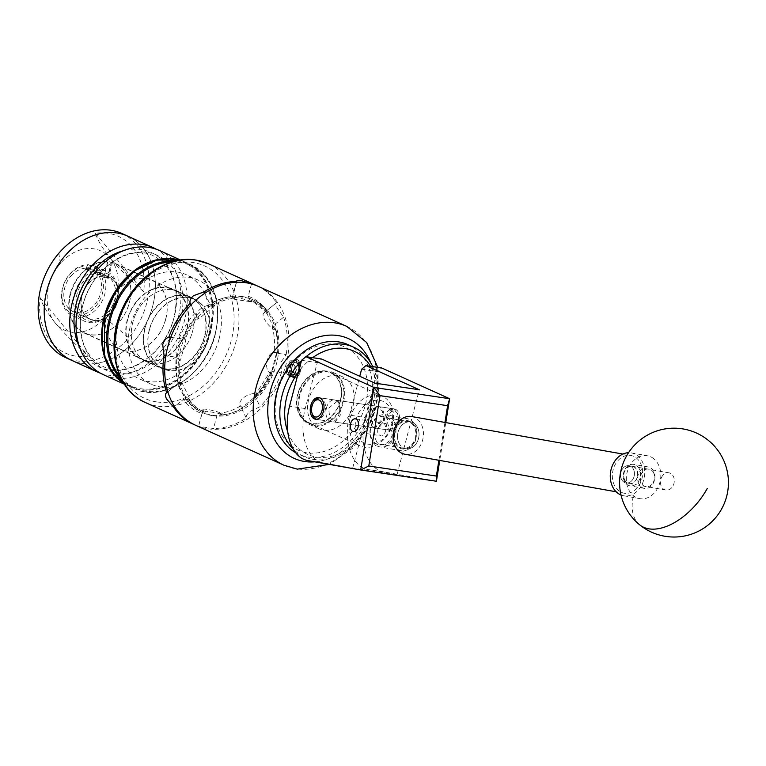 <?xml version="1.0" encoding="UTF-8"?>
<svg xmlns="http://www.w3.org/2000/svg" width="766" height="766" viewBox="0 0 766 766"><rect width="100%" height="100%" fill="white"/><g stroke="black" fill="none" stroke-linecap="round" stroke-linejoin="round"><path stroke-width="0.57" stroke-dasharray="3.83 2.87" d="M406.133 448.819A13.606 10.676 100.1 0 0 418.82 437.099A13.606 10.676 100.1 0 0 410.662 421.989A13.606 10.676 100.1 0 0 410.423 421.951A13.606 10.676 100.1 0 0 397.745 433.661A13.606 10.676 100.1 0 0 405.903 448.78A13.606 10.676 100.1 0 0 406.133 448.819M381.908 444.51C386.706 446.004 391.378 442.126 395.926 432.886C396.386 423.024 394.021 418.102 388.831 418.112C384.034 416.618 379.361 420.496 374.804 429.736C374.354 439.598 376.719 444.519 381.908 444.51L405.903 448.78M410.662 421.989L388.831 418.112M386.571 416.857A10.829 6.712 98.5 0 1 394.423 408.977A10.829 6.712 98.5 0 1 399.086 422.516A10.829 6.712 98.5 0 1 391.235 430.396A10.829 6.712 98.5 0 1 386.571 416.857M383.412 420.189A10.829 6.712 -81.5 0 0 378.739 406.641A10.829 6.712 -81.5 0 0 370.888 414.521A10.829 6.712 -81.5 0 0 375.551 428.06A10.829 6.712 -81.5 0 0 383.412 420.189M385.336 423.406C388.027 424.632 384.8 438.075 380.721 435.682C373.865 433.403 380.032 420.706 385.336 423.406L355.338 418.839M353.423 431.718L380.721 435.682M326.479 407.895A10.944 6.779 98.5 0 1 334.416 399.929A10.944 6.779 98.5 0 1 339.137 413.621A10.944 6.779 98.5 0 1 331.199 421.578A10.944 6.779 98.5 0 1 326.479 407.895M301.584 360.317L317.268 362.653L321.605 359.015M436.419 481.249L383.546 471.846A43.538 26.982 98.5 0 1 365.248 417.48L349.564 415.143A43.538 26.982 -81.5 0 0 367.871 469.52L397.018 474.7L352.686 468.103L323.53 462.923A43.538 26.982 98.5 0 1 305.232 408.546L317.268 362.653M349.564 415.143L359.761 376.278M361.609 369.25L377.293 371.587L381.621 367.948M365.248 417.48L377.293 371.587M445.793 422.593L439.741 460.433M352.686 468.103L374.967 383.153M397.018 474.7L419.308 389.75M438.899 460.28L444.95 422.439M414.77 426.231A14.41 11.308 100.1 0 0 399.048 423.349A14.41 11.308 100.1 0 0 395.409 443.399A14.41 11.308 100.1 0 0 411.141 446.281A14.41 11.308 100.1 0 0 414.77 426.231M392.948 444.328A16.325 12.811 -79.9 0 1 393.379 426.356A16.325 12.811 -79.9 0 1 406.775 418.533A16.325 12.811 -79.9 0 1 414.894 424.881A16.325 12.811 -79.9 0 1 414.463 442.863A16.325 12.811 -79.9 0 1 401.068 450.686A16.325 12.811 -79.9 0 1 392.948 444.328M372.027 439.244A14.41 11.308 -79.9 0 1 375.656 419.194A14.41 11.308 -79.9 0 1 391.388 422.076A14.41 11.308 -79.9 0 1 387.749 442.126A14.41 11.308 -79.9 0 1 372.027 439.244M393.848 421.147A16.325 12.811 100.1 0 0 385.729 414.789A16.325 12.811 100.1 0 0 372.333 422.612A16.325 12.811 100.1 0 0 371.903 440.594A16.325 12.811 100.1 0 0 380.022 446.942A16.325 12.811 100.1 0 0 393.418 439.119A16.325 12.811 100.1 0 0 393.848 421.147M653.465 472.545A8.972 7.038 100.1 0 0 643.679 470.745A8.972 7.038 100.1 0 0 641.42 483.222A8.972 7.038 100.1 0 0 651.205 485.022A8.972 7.038 100.1 0 0 653.465 472.545M638.959 484.16A10.887 8.541 -79.9 0 1 639.246 472.172A10.887 8.541 -79.9 0 1 648.18 466.954A10.887 8.541 -79.9 0 1 653.59 471.195A10.887 8.541 -79.9 0 1 653.302 483.174A10.887 8.541 -79.9 0 1 644.369 488.392A10.887 8.541 -79.9 0 1 638.959 484.16M624.673 480.253A8.972 7.038 -79.9 0 1 626.942 467.767A8.972 7.038 -79.9 0 1 636.728 469.568A8.972 7.038 -79.9 0 1 634.468 482.044A8.972 7.038 -79.9 0 1 624.673 480.253M639.189 468.629A10.887 8.541 100.1 0 0 633.779 464.397A10.887 8.541 100.1 0 0 624.845 469.615A10.887 8.541 100.1 0 0 624.558 481.594A10.887 8.541 100.1 0 0 629.968 485.835A10.887 8.541 100.1 0 0 638.901 480.617A10.887 8.541 100.1 0 0 639.189 468.629M624.826 480.119A8.752 6.865 -79.9 0 1 625.046 470.487A8.752 6.865 -79.9 0 1 632.237 466.293A8.752 6.865 -79.9 0 1 636.584 469.692A8.752 6.865 -79.9 0 1 636.355 479.334A8.752 6.865 -79.9 0 1 629.173 483.528A8.752 6.865 -79.9 0 1 624.826 480.119M621.638 479.554A8.752 6.865 -79.9 0 1 621.858 469.912A8.752 6.865 -79.9 0 1 629.039 465.728A8.752 6.865 -79.9 0 1 633.396 469.127A8.752 6.865 -79.9 0 1 633.166 478.769A8.752 6.865 -79.9 0 1 625.985 482.953A8.752 6.865 -79.9 0 1 621.638 479.554M614.638 485.749A19.16 15.033 -79.9 0 1 615.146 464.656A19.16 15.033 -79.9 0 1 630.868 455.483A19.16 15.033 -79.9 0 1 640.386 462.932A19.16 15.033 -79.9 0 1 639.888 484.026A19.16 15.033 -79.9 0 1 624.166 493.199A19.16 15.033 -79.9 0 1 614.638 485.749M411.629 416.522A19.16 15.033 -79.9 0 1 421.147 423.971A19.16 15.033 -79.9 0 1 420.649 445.065A19.16 15.033 -79.9 0 1 404.927 454.248M399.153 443.476A13.587 10.657 -79.9 0 1 399.507 428.52A13.587 10.657 -79.9 0 1 410.653 422.009A13.587 10.657 -79.9 0 1 417.403 427.294A13.587 10.657 -79.9 0 1 417.049 442.25A13.587 10.657 -79.9 0 1 405.903 448.752A13.587 10.657 -79.9 0 1 399.153 443.476M395.965 442.901A13.587 10.657 -79.9 0 1 396.319 427.945A13.587 10.657 -79.9 0 1 407.464 421.444A13.587 10.657 -79.9 0 1 414.215 426.729A13.587 10.657 -79.9 0 1 413.86 441.685A13.587 10.657 -79.9 0 1 402.715 448.187A13.587 10.657 -79.9 0 1 395.965 442.901M661.786 476.892A8.752 6.865 -79.9 0 1 668.9 472.804A8.752 6.865 -79.9 0 1 672.969 485.96A8.752 6.865 -79.9 0 1 665.846 490.039A8.752 6.865 -79.9 0 1 661.786 476.892M621.925 469.807A8.752 6.865 -79.9 0 1 629.039 465.728A8.752 6.865 -79.9 0 1 633.109 478.874A8.752 6.865 -79.9 0 1 625.985 482.953A8.752 6.865 -79.9 0 1 621.925 469.807M653.762 458.729A21.764 17.082 100.1 0 0 647.385 455.76A21.764 17.082 100.1 0 0 629.662 465.92A21.764 17.082 100.1 0 0 633.386 495.669A21.764 17.082 100.1 0 0 639.763 498.628A21.764 17.082 100.1 0 0 657.487 488.469A21.764 17.082 100.1 0 0 653.762 458.729M621.025 495.008A21.764 17.082 100.1 0 0 623.706 495.774A21.764 17.082 100.1 0 0 641.42 485.615A21.764 17.082 100.1 0 0 631.318 452.907A21.764 17.082 100.1 0 0 628.541 452.706M283.267 437.463A56.598 43.739 -65.7 0 1 295.322 360.202A56.598 43.739 -65.7 0 1 359.513 359.618A56.598 43.739 -65.7 0 1 347.458 436.869A56.598 43.739 -65.7 0 1 283.267 437.463M295.619 452.649A60.083 46.439 114.3 0 0 298.635 454.19A60.083 46.439 114.3 0 0 359.264 430.109A60.083 46.439 114.3 0 0 363.869 358.134A60.083 46.439 114.3 0 0 348.166 344.71M312.652 357.684A56.598 43.739 114.3 0 0 298.568 371.816M287.796 431.967A56.598 43.739 114.3 0 0 292.736 441.743A56.598 43.739 114.3 0 0 355.759 442.308A56.598 43.739 114.3 0 0 370.476 366.282M301.421 360.968A60.083 46.439 -65.7 0 1 306.055 356.697M340.631 378.902A28.562 22.07 -65.7 0 1 338.438 413.113A28.562 22.07 -65.7 0 1 309.617 424.555A28.562 22.07 -65.7 0 1 302.158 418.179A28.562 22.07 -65.7 0 1 304.341 383.967A28.562 22.07 -65.7 0 1 333.162 372.515A28.562 22.07 -65.7 0 1 340.631 378.902M350.091 383.182A28.562 22.07 -65.7 0 1 347.898 417.393A28.562 22.07 -65.7 0 1 319.077 428.845A28.562 22.07 -65.7 0 1 311.618 422.459A28.562 22.07 -65.7 0 1 313.811 388.247A28.562 22.07 -65.7 0 1 342.632 376.795A28.562 22.07 -65.7 0 1 350.091 383.182M372.745 366.627A60.083 46.439 -65.7 0 1 362.289 435.911A60.083 46.439 -65.7 0 1 304.073 456.651A60.083 46.439 -65.7 0 1 293.282 449.163M398.033 421.989A8.704 5.4 98.5 0 1 396.424 425.618A8.704 5.4 98.5 0 1 389.664 427.265A8.704 5.4 98.5 0 1 387.96 417.432A8.704 5.4 98.5 0 1 392.958 411.16A8.704 5.4 98.5 0 1 398.004 415.057A8.704 5.4 98.5 0 1 398.033 421.989M385.011 416.608A10.887 6.75 -81.5 0 0 389.702 430.224A10.887 6.75 -81.5 0 0 395.591 426.844A10.887 6.75 -81.5 0 0 397.602 422.305A10.887 6.75 -81.5 0 0 397.564 413.64A10.887 6.75 -81.5 0 0 392.91 408.69A10.887 6.75 -81.5 0 0 385.011 416.608M319.633 397.832A10.887 6.75 98.5 0 1 320.255 397.88A10.887 6.75 98.5 0 1 324.937 411.495A10.887 6.75 98.5 0 1 317.047 419.414A10.887 6.75 98.5 0 1 316.444 419.28M312.394 414.463A10.887 6.75 98.5 0 1 312.356 405.798A10.887 6.75 98.5 0 1 314.366 401.26M180.46 319.949A62.908 48.622 114.3 0 0 147.436 252.397A62.908 48.622 114.3 0 0 82.785 305.414A62.908 48.622 114.3 0 0 115.81 372.965A62.908 48.622 114.3 0 0 180.46 319.949M103.534 374.756A68.136 52.663 114.3 0 0 184.51 320.552A68.136 52.663 114.3 0 0 159.711 250.597M123.939 383.527A68.136 52.663 114.3 0 0 129.081 386.313A68.136 52.663 114.3 0 0 210.056 332.109A68.136 52.663 114.3 0 0 185.257 262.163A68.136 52.663 114.3 0 0 179.761 260.134M79.645 347.371A62.908 48.622 114.3 0 0 129.435 368.302A62.908 48.622 114.3 0 0 174.16 317.095A62.908 48.622 114.3 0 0 123.364 250.731M152.673 306.141A68.136 52.663 114.3 0 0 127.865 236.196A68.136 52.663 -65.7 0 1 134.692 340.573A68.136 52.663 -65.7 0 1 71.698 360.346A68.136 52.663 114.3 0 0 152.673 306.141M100.451 373.195A68.136 52.663 114.3 0 0 178.219 317.699A68.136 52.663 114.3 0 0 156.503 249.314M127.596 319.834A38.099 29.443 114.3 0 0 141.471 358.948A38.099 29.443 114.3 0 0 186.741 328.633A38.099 29.443 114.3 0 0 172.877 289.529A38.099 29.443 114.3 0 0 127.596 319.834M70.213 293.876A38.099 29.443 114.3 0 0 84.078 332.98A38.099 29.443 114.3 0 0 129.349 302.675A38.099 29.443 114.3 0 0 115.484 263.561A38.099 29.443 114.3 0 0 70.213 293.876M70.817 276.172A23.124 17.877 -65.7 0 1 92.198 269.46A23.124 17.877 -65.7 0 1 94.515 304.887A23.124 17.877 -65.7 0 1 73.134 311.599A23.124 17.877 -65.7 0 1 70.817 276.172M87.927 283.918A23.124 17.877 -65.7 0 1 109.318 277.196A23.124 17.877 -65.7 0 1 111.625 312.633A23.124 17.877 -65.7 0 1 90.244 319.345A23.124 17.877 -65.7 0 1 87.927 283.918M110.314 258.353A43.538 33.647 -65.7 0 1 104.971 317.555A43.538 33.647 -65.7 0 1 55.018 322.706L55.018 322.706A43.538 33.647 -65.7 0 1 55.018 322.697A43.538 33.647 -65.7 0 1 60.361 263.494A43.538 33.647 -65.7 0 1 110.314 258.353C102.366 248.155 97.416 239.815 95.463 233.324A64.114 49.551 -65.7 0 1 143.682 291.76C130.862 280.337 119.735 269.201 110.314 258.353M60.361 263.494L58.829 253.24M104.971 317.555L128.65 337.835A68.136 52.663 -65.7 0 1 65.656 357.617M55.018 322.697L55.018 322.706C64.44 333.555 75.566 344.69 88.387 356.113A64.114 49.551 -65.7 0 1 40.167 297.677C42.12 304.159 47.071 312.509 55.018 322.706L55.018 322.706M121.823 233.458A68.136 52.663 -65.7 0 1 128.65 337.835M95.463 233.324L143.682 291.76M40.167 297.677L88.387 356.113M132.796 322.295A38.53 29.778 114.3 0 0 146.823 361.849A38.53 29.778 114.3 0 0 192.62 331.19A38.53 29.778 114.3 0 0 178.593 291.635A38.53 29.778 114.3 0 0 132.796 322.295A38.53 29.778 114.3 0 0 146.823 361.849A38.53 29.778 114.3 0 0 192.62 331.19A38.53 29.778 114.3 0 0 178.593 291.635A38.53 29.778 114.3 0 0 132.796 322.295M144.879 327.762A38.53 29.778 114.3 0 0 158.907 367.316A38.53 29.778 114.3 0 0 204.704 336.657A38.53 29.778 114.3 0 0 190.677 297.103A38.53 29.778 114.3 0 0 144.879 327.762M219.133 338.811A57.124 44.15 114.3 0 0 198.337 280.165A57.124 44.15 114.3 0 0 130.45 325.617A57.124 44.15 114.3 0 0 151.247 384.254A57.124 44.15 114.3 0 0 219.133 338.811M207.05 333.344A57.124 44.15 114.3 0 0 186.253 274.697A57.124 44.15 114.3 0 0 118.366 320.15A57.124 44.15 114.3 0 0 139.163 378.787A57.124 44.15 114.3 0 0 207.05 333.344M187.076 328.691A38.53 29.778 114.3 0 0 173.059 289.136A38.53 29.778 114.3 0 0 127.261 319.786A38.53 29.778 114.3 0 0 141.289 359.34A38.53 29.778 114.3 0 0 187.076 328.691M291.923 367.249A6.281 3.897 98.5 0 1 293.081 364.626A6.281 3.897 98.5 0 1 293.196 364.453A6.281 3.897 98.5 0 1 297.131 362.864A6.281 3.897 98.5 0 1 299.487 367.307A6.281 3.897 98.5 0 1 297.907 373.32A6.281 3.897 98.5 0 1 293.972 374.909A6.281 3.897 98.5 0 1 291.942 372.247A6.281 3.897 98.5 0 1 291.616 370.476A6.281 3.897 98.5 0 1 291.923 367.249M291.75 367.374L293.196 364.453L297.131 362.864L299.487 367.307L297.907 373.32L293.972 374.909L291.798 371.788L291.75 367.374M293.081 364.626L288.734 363.793A70.51 54.491 -65.7 0 1 287.154 369.815L291.616 370.476M292.353 362.653A8.704 5.4 98.5 0 1 297.744 360.547A8.704 5.4 98.5 0 1 300.588 371.165A8.704 5.4 98.5 0 1 293.359 377.236A8.704 5.4 98.5 0 1 292.2 376.422L293.263 377.351L296.739 377.274L299.889 373.166L300.971 369.04C301.268 364.425 300.1 361.293 297.486 359.647C295.408 358.948 293.598 359.963 292.057 362.701L291.176 365.497L291.08 374.038L292.2 376.422M370.821 414.492L373.808 427.916L383.469 420.218L382.301 411.016L377.035 406.277L370.821 414.492M341.234 413.927L335.02 422.143L329.753 417.393L328.576 408.201L338.237 400.503L341.234 413.927M391.541 424.891A22.856 17.666 114.3 0 0 379.543 400.35A22.856 17.666 114.3 0 0 356.056 419.605A22.856 17.666 114.3 0 0 368.053 444.156A22.856 17.666 114.3 0 0 391.541 424.891M350.158 417.968A27.212 21.027 -65.7 0 1 382.493 396.319A27.212 21.027 -65.7 0 1 392.403 424.259A27.212 21.027 -65.7 0 1 360.068 445.898A27.212 21.027 -65.7 0 1 350.158 417.968M340.248 400.656A27.212 21.027 114.3 0 0 330.338 372.716A27.212 21.027 114.3 0 0 298.003 394.366A27.212 21.027 114.3 0 0 307.903 422.305A27.212 21.027 114.3 0 0 340.248 400.656M165.743 319.183A37.917 29.309 114.3 0 0 151.936 280.251A37.917 29.309 114.3 0 0 106.876 310.421A37.917 29.309 114.3 0 0 120.674 349.344A37.917 29.309 114.3 0 0 165.743 319.183M149.475 329.696A37.917 29.309 -65.7 0 1 194.545 299.525A37.917 29.309 -65.7 0 1 208.352 338.457A37.917 29.309 -65.7 0 1 163.282 368.628A37.917 29.309 -65.7 0 1 149.475 329.696M100.585 270.216L101.15 272.351L100.557 274.611L103.726 276.047L107.441 261.895A37.831 29.242 114.3 0 0 70.616 293.991A37.831 29.242 114.3 0 0 84.384 332.837A37.831 29.242 114.3 0 0 129.349 302.733A37.831 29.242 114.3 0 0 115.58 263.897A37.831 29.242 114.3 0 0 111.501 262.499L111.376 262.939A37.831 29.242 114.3 0 0 111.233 262.92L107.795 262.049L103.774 277.359L108.312 278.317L90.168 269.967L91.058 266.549A25.47 19.686 -65.7 0 1 102.433 293.464A25.47 19.686 -65.7 0 1 76.265 314.931A25.47 19.686 -65.7 0 1 62.898 287.585A25.47 19.686 -65.7 0 1 87.008 265.946L88.454 264.73A27.212 21.027 114.3 0 0 62.544 287.844A27.212 21.027 114.3 0 0 72.454 315.774A27.212 21.027 114.3 0 0 104.789 294.125A27.212 21.027 114.3 0 0 94.888 266.195A27.212 21.027 114.3 0 0 92.504 265.333L104.636 270.819A27.212 21.027 -65.7 0 1 107.02 271.681A27.212 21.027 -65.7 0 1 116.92 299.611A27.212 21.027 -65.7 0 1 84.586 321.26A27.212 21.027 -65.7 0 1 74.685 293.33A27.212 21.027 -65.7 0 1 100.585 270.216L88.454 264.73M165.648 319.154A37.831 29.242 114.3 0 0 151.879 280.318A37.831 29.242 114.3 0 0 106.914 310.412A37.831 29.242 114.3 0 0 120.683 349.258A37.831 29.242 114.3 0 0 165.648 319.154M107.834 277.962L111.376 262.939L107.336 278.336M100.557 274.611A23.114 17.867 114.3 0 0 78.869 294.259A23.114 17.867 114.3 0 0 87.276 317.986A23.114 17.867 114.3 0 0 114.756 299.602A23.114 17.867 114.3 0 0 106.34 275.865A23.114 17.867 114.3 0 0 104.616 275.214L107.786 276.65L111.501 262.499M103.726 276.047A23.114 17.867 114.3 0 0 82.039 295.695A23.114 17.867 114.3 0 0 90.455 319.422A23.114 17.867 114.3 0 0 117.926 301.028A23.114 17.867 114.3 0 0 109.509 277.302A23.114 17.867 114.3 0 0 107.786 276.65M101.15 272.351A25.47 19.686 114.3 0 0 77.04 293.981A25.47 19.686 114.3 0 0 90.407 321.337A25.47 19.686 114.3 0 0 116.576 299.87A25.47 19.686 114.3 0 0 105.21 272.955L104.636 270.819M328.336 372.046A27.643 21.362 114.3 0 0 300.808 392.498A27.643 21.362 114.3 0 0 309.991 423.722A27.643 21.362 114.3 0 0 314.443 425.034A27.643 21.362 114.3 0 0 341.971 404.572A27.643 21.362 114.3 0 0 332.789 373.348A27.643 21.362 114.3 0 0 328.336 372.046M326.067 371.022A27.643 21.362 114.3 0 0 298.539 391.474A27.643 21.362 114.3 0 0 307.721 422.698A27.643 21.362 114.3 0 0 312.174 424A27.643 21.362 114.3 0 0 339.702 403.548A27.643 21.362 114.3 0 0 330.519 372.324A27.643 21.362 114.3 0 0 326.067 371.022M213.015 415.727A61.778 47.751 -65.7 0 1 203.076 412.817A61.778 47.751 -65.7 0 1 182.547 343.044A61.778 47.751 -65.7 0 1 244.076 297.332A61.778 47.751 -65.7 0 1 254.006 300.243A61.778 47.751 -65.7 0 1 274.544 370.016A61.778 47.751 -65.7 0 1 213.015 415.727M242.372 296.566A61.778 47.751 114.3 0 0 180.853 342.278A61.778 47.751 114.3 0 0 201.381 412.051A61.778 47.751 114.3 0 0 211.311 414.961A61.778 47.751 114.3 0 0 272.84 369.25A61.778 47.751 114.3 0 0 252.311 299.477A61.778 47.751 114.3 0 0 242.372 296.566M277.483 352.973A60.514 46.774 114.3 0 0 275.837 329.323L274.975 330.031L266.894 313.505L267.755 312.787A60.514 46.774 114.3 0 0 253.489 301.392A60.514 46.774 114.3 0 0 251.957 300.741L251.66 301.881L234.76 299.372L235.057 298.233A60.514 46.774 114.3 0 0 214.356 304.849L214.796 305.749L198.978 318.723L198.538 317.813A60.514 46.774 114.3 0 0 185.066 339.223L185.994 339.357L180.517 360.221L179.598 360.087A60.514 46.774 114.3 0 0 181.245 383.737L182.107 383.029L190.188 399.555L189.326 400.264A60.514 46.774 114.3 0 0 203.593 411.668A60.514 46.774 114.3 0 0 205.125 412.319L205.432 411.179L222.322 413.688L222.025 414.827A60.514 46.774 114.3 0 0 242.726 408.211L242.286 407.311L258.104 394.337L258.544 395.237A60.514 46.774 114.3 0 0 272.016 373.837L271.087 373.693L276.564 352.839L277.483 352.973L273.922 352.743L286.206 354.572L281.007 362.308L281.409 372.87L271.174 371.347A63.128 48.794 -65.7 0 1 255.231 396.673L260.124 406.689L250.137 411.352C247.131 413.851 245.838 416.091 246.25 418.073A76.188 58.886 -65.7 0 1 213.542 428.52L198.72 426.317A76.188 58.886 -65.7 0 1 194.583 424.785M189.326 400.264L187.268 399.201A60.514 46.774 114.3 0 0 201.697 410.806A60.514 46.774 114.3 0 0 203.459 411.553L204.742 412.137L205.039 410.997A10.887 1.484 -165.3 0 1 202.961 409.494L198.595 426.145L202.032 413.678A63.128 48.794 -65.7 0 1 183.333 399.421L174.533 406.641M149.313 329.667A38.137 29.472 114.3 0 0 163.196 368.819A38.137 29.472 114.3 0 0 208.515 338.476A38.137 29.472 114.3 0 0 194.631 299.324A38.137 29.472 114.3 0 0 149.313 329.667M204.398 336.619A38.137 29.472 -65.7 0 1 159.069 366.962A38.137 29.472 -65.7 0 1 145.186 327.81A38.137 29.472 -65.7 0 1 190.514 297.467A38.137 29.472 -65.7 0 1 204.398 336.619M296.739 377.274L292.957 377.217C289.404 374.134 289.031 369.471 291.856 363.208L292.057 362.701M195.435 425.178A76.188 58.886 114.3 0 0 207.691 428.769A76.188 58.886 114.3 0 0 283.573 372.4A76.188 58.886 114.3 0 0 258.257 286.35M295.207 377.447C300.492 376.633 301.881 362.203 295.954 360.24L291.31 361.006L287.844 366.205L287.355 372.745L289.864 376.757L290.678 377.016L288.82 376.604L286.302 372.592L286.8 366.052L290.266 360.853L294.91 360.077C302.13 362.596 298.022 380.491 292.2 377.102C288.734 374.038 288.629 369.404 291.856 363.208M293.885 377.485L292.2 377.102M289.864 376.757C293.206 377.542 295.417 375.005 296.48 369.126C295.657 373.339 293.78 375.895 290.85 376.767L288.82 376.604M179.598 360.087L176.343 357.234L165.849 355.673M167.821 391.828L178.172 383.345A60.514 46.774 -65.7 0 1 176.343 357.234M178.172 383.345L181.245 383.737M235.057 298.233L232.749 296.624L236.512 282.271M204.723 293.34L209.894 303.93A60.514 46.774 -65.7 0 1 232.749 296.624M209.894 303.93L214.356 304.849M222.025 414.827L217.525 413.353L213.542 428.52M246.25 418.073L240.371 406.047A60.514 46.774 -65.7 0 1 217.525 413.353M242.726 408.211L240.026 405.425A10.887 5.822 154 0 1 243.511 397.803A10.887 5.822 154 0 1 257.711 394.164L258.104 394.337M198.538 317.813L196.852 316.722A60.514 46.774 114.3 0 0 183.045 338.668L184.472 338.85A10.887 6.75 -81.5 0 0 176.573 346.768A10.887 6.75 -81.5 0 0 180.134 360.049L180.517 360.221M170.751 337.385L185.066 339.223M251.487 283.908L248.232 296.289A63.128 48.794 -65.7 0 1 266.932 310.556L276.516 302.694C275.454 303.173 275.693 304.983 277.225 308.104L283.602 317.191L272.102 326.622A60.514 46.774 -65.7 0 1 273.922 352.743M272.102 326.622L275.837 329.323M267.755 312.787L266.022 312.135A60.514 46.774 114.3 0 0 251.593 300.531A60.514 46.774 114.3 0 0 249.821 299.793L251.957 300.741M258.544 395.237L256.438 394.614A60.514 46.774 114.3 0 0 270.245 372.678L272.016 373.837M275.454 329.141L274.582 329.849A10.887 3.725 50.6 0 1 264.251 318.742A10.887 3.725 50.6 0 1 263.648 313.17A10.887 3.725 50.6 0 1 266.511 313.323L266.894 313.505M251.574 300.569L251.66 301.881M251.267 301.708A10.887 1.484 14.7 0 0 236.531 297.601A10.887 1.484 14.7 0 0 232.29 297.687A10.887 1.484 14.7 0 0 234.377 299.19L234.76 299.372M271.624 373.664L270.704 373.521A10.887 6.75 98.5 0 1 267.142 360.25A10.887 6.75 98.5 0 1 275.042 352.331A10.887 6.75 98.5 0 1 276.172 352.666L276.564 352.839M202.961 409.494A10.887 1.484 -165.3 0 1 207.193 409.408A10.887 1.484 -165.3 0 1 221.939 413.516L222.322 413.688M242.343 408.039L242.286 407.311M241.893 407.139A10.887 5.822 154 0 1 240.026 405.425M184.683 339.051L185.994 339.357M185.602 339.185A10.887 6.75 -81.5 0 0 184.472 338.85M213.973 304.667L214.796 305.749M214.413 305.577A10.887 5.822 -26 0 0 200.213 309.215A10.887 5.822 -26 0 0 196.728 316.837A10.887 5.822 -26 0 0 198.595 318.541L198.978 318.723M180.862 383.565L182.107 383.029M181.724 382.856A10.887 3.725 -129.4 0 0 178.861 382.703A10.887 3.725 -129.4 0 0 179.474 388.276A10.887 3.725 -129.4 0 0 189.805 399.383L190.188 399.555M179.1 338.629A63.128 48.794 -65.7 0 1 195.033 313.294L190.973 304.973M283.602 317.191A76.188 58.886 -65.7 0 1 286.206 354.572M257.395 285.967A76.188 58.886 -65.7 0 1 276.516 302.694L263.648 313.17M281.409 372.87A76.188 58.886 -65.7 0 1 260.124 406.689M255.231 396.673L255.384 394.988L256.438 394.614M266.932 310.556L265.773 312.011L251.593 300.531L253.489 301.392M183.333 399.421L187.268 399.201M195.033 313.294L196.852 316.722M271.174 371.347L270.245 372.678L269.967 371.797L255.384 394.988M202.032 413.678L203.459 411.553L201.697 410.806L203.593 411.668M249.821 299.793L248.232 296.289M290.85 376.767L295.245 372.238L296.48 369.126M105.21 272.955L104.616 275.214M92.504 265.333L91.058 266.549M103.774 277.359L86.108 269.364L87.008 265.946M86.108 269.364L90.168 269.967M292.066 375.838L289.175 376.154L286.829 372.372L287.317 366.215L290.601 361.322L294.058 360.326L298.194 364.501L298.548 370.782L296.107 375.8L293.321 376.891L290.209 372.879L291.176 365.497M295.245 372.238L293.321 375.388L290.534 376.479L287.422 372.458L287.911 366.301L291.195 361.418L295.599 360.69L298.788 364.587L299.133 370.868L296.701 375.886L293.139 376.738L291.08 374.038M287.154 369.815L289.347 374.22L293.445 372.659A70.51 54.491 114.3 0 0 295.025 366.636L299.487 367.307M295.025 366.636L292.507 362.184L297.131 362.864M293.445 372.659L297.907 373.32M289.347 374.22L293.972 374.909M292.507 362.184L288.734 363.793M305.232 408.546L289.548 406.21M323.53 462.923L307.846 460.586M383.546 471.846L367.871 469.52M639.744 524.882A54.424 30.946 129 0 1 633.386 495.669M176.008 260.861A68.136 52.663 -65.7 0 1 190.294 264.442A68.136 52.663 -65.7 0 1 215.093 334.388A68.136 52.663 -65.7 0 1 134.117 388.592A68.136 52.663 -65.7 0 1 122.005 380.223M120.281 376.805A67.264 51.983 114.3 0 0 172.915 387.031A67.264 51.983 114.3 0 0 214.92 334.512A67.264 51.983 114.3 0 0 172.302 261.828M209.386 332.004A67.264 51.983 -65.7 0 1 140.264 388.697A67.264 51.983 -65.7 0 1 104.961 316.473A67.264 51.983 -65.7 0 1 174.083 259.779A67.264 51.983 -65.7 0 1 209.386 332.004M123.833 383.354A68.136 52.663 114.3 0 0 129.588 386.543A68.136 52.663 114.3 0 0 210.564 332.339A68.136 52.663 114.3 0 0 185.765 262.384A68.136 52.663 114.3 0 0 179.57 260.172L190.294 264.442C213.896 277.685 222.217 301.038 215.265 334.503C205.853 374.785 163.282 403.328 134.117 388.592L123.833 383.364M346.759 326.393A76.188 58.886 -65.7 0 1 372.075 412.443A76.188 58.886 -65.7 0 1 296.193 468.811A76.188 58.886 -65.7 0 1 283.947 465.221M314.845 461.831A65.742 50.805 114.3 0 0 364.319 426.116A65.742 50.805 114.3 0 0 370.648 362.691M156.513 401.882A72.703 56.196 -65.7 0 1 118.357 323.817A72.703 56.196 -65.7 0 1 193.07 262.537A72.703 56.196 -65.7 0 1 231.227 340.611A72.703 56.196 -65.7 0 1 156.513 401.882M145.396 402.533A76.188 58.886 114.3 0 0 157.652 406.133A76.188 58.886 114.3 0 0 233.534 349.756A76.188 58.886 114.3 0 0 208.208 263.705M266.511 313.323L267.372 312.614M234.377 299.19L234.674 298.051M276.172 352.666L277.101 352.8M221.939 413.516L221.642 414.655M257.711 394.164L258.161 395.065M180.134 360.049L179.206 359.905M198.595 318.541L198.155 317.641M189.805 399.383L188.934 400.091M107.202 278.317L111.233 262.92M378.739 406.641L394.423 408.977M334.416 399.929L318.742 397.602M331.199 421.578L315.515 419.241M375.551 428.06L391.235 430.396M648.18 466.954L633.779 464.397M632.237 466.293L668.9 472.804M630.868 455.483L622.873 454.056M410.653 422.009L407.464 421.444M406.775 418.533L385.729 414.789M401.068 450.686L380.022 446.942M405.903 448.752L402.715 448.187M624.166 493.199L616.17 491.782M629.173 483.528L665.846 490.039M644.369 488.392L629.968 485.835M623.706 495.774L639.763 498.628M631.318 452.907L647.385 455.76M319.077 428.845L309.617 424.555M304.073 456.651L298.635 454.19M342.632 376.795L333.162 372.515M396.424 425.618L395.591 426.844M389.702 430.224L317.047 419.414M392.91 408.69L320.255 397.88M398.004 415.057L397.564 413.64M82.843 305.328C91.451 268.32 130.22 243.368 153.516 255.921C173.145 266.472 180.01 286.896 174.112 317.181C165.504 354.189 126.725 379.141 103.439 366.588C95.922 363.18 90.043 357.262 85.782 348.856C82.077 343.455 77.471 321.739 82.843 305.328M180.527 260.019L185.257 262.163M84.078 332.98L141.471 358.948M115.484 263.561L172.877 289.529M124.351 384.178L129.081 386.313M109.318 277.196L92.198 269.46M90.244 319.345L73.134 311.599M158.907 367.316L141.289 359.34M198.337 280.165L186.253 274.697M151.247 384.254L139.163 378.787M190.677 297.103L173.059 289.136M335.02 422.143L373.808 427.916M330.338 372.716L382.493 396.319M151.936 280.251L194.545 299.525M115.58 263.897L151.879 280.318M87.276 317.986L90.455 319.422M72.454 315.774L84.586 321.26M377.753 367.364L378.548 395.898L369.614 424.307L352.37 448.369L329.284 464.397M307.721 422.698L309.991 423.722M201.381 412.051L203.076 412.817M159.069 366.962L163.196 368.819M293.905 359.8L294.948 359.953M190.514 297.467L194.631 299.324M178.861 382.703L166.27 393.025M195.952 315.266L196.728 316.837M275.99 352.465L275.042 352.331M236.656 281.055L232.29 297.687M252.311 299.477L254.006 300.243M330.519 372.324L332.789 373.348M108.312 278.317L112.343 262.968M94.888 266.195L107.02 271.681M106.34 275.865L109.509 277.302M84.384 332.837L120.683 349.258M120.674 349.344L163.282 368.628M307.903 422.305L360.068 445.898M338.237 400.503L377.035 406.277M289.941 376.393L290.534 376.479M294.058 360.326L294.642 360.422M293.321 376.891L293.905 376.977"/><path stroke-width="1.15" d="M352.743 431.517A6.511 4.031 -81.5 0 0 353.423 431.718A6.511 4.031 -81.5 0 0 358.277 426.432A6.511 4.031 -81.5 0 0 356.018 419.04A6.511 4.031 -81.5 0 0 355.338 418.839A6.511 4.031 -81.5 0 0 350.493 424.125A6.511 4.031 -81.5 0 0 352.743 431.517M323.453 411.285A10.944 6.779 -81.5 0 0 318.742 397.602A10.944 6.779 -81.5 0 0 310.805 405.559A10.944 6.779 -81.5 0 0 315.515 419.241A10.944 6.779 -81.5 0 0 323.453 411.285M439.741 460.433L436.419 481.249L360.719 469.979L307.846 460.586A43.538 26.982 -81.5 0 1 289.548 406.21L301.584 360.317L305.921 356.678L374 387.472L449.604 398.713L445.793 422.593M359.761 376.278L361.609 369.25L365.937 365.612L419.308 389.75L374.967 383.153L321.605 359.015L305.921 356.678M365.937 365.612L381.621 367.948L449.613 398.703L447.622 405.693L380.032 395.639L368.791 465.996L436.381 476.05L438.899 460.28M368.791 465.996L360.719 469.979L373.913 387.443M444.95 422.439L447.622 405.693M436.381 476.05L436.419 481.249M374 387.472L380.032 395.639M616.17 491.782L404.927 454.248A19.16 15.033 -79.9 0 1 395.409 446.789A19.16 15.033 -79.9 0 1 395.907 425.695A19.16 15.033 -79.9 0 1 411.629 416.522L622.873 454.056M628.541 452.706A21.764 17.082 100.1 0 0 613.604 463.066A21.764 17.082 100.1 0 0 621.025 495.008M306.055 356.697A60.083 46.439 -65.7 0 1 353.605 347.17L348.166 344.71A60.083 46.439 114.3 0 0 287.547 368.791A60.083 46.439 114.3 0 0 282.941 440.766A60.083 46.439 114.3 0 0 295.619 452.649M370.476 366.282A56.598 43.739 114.3 0 0 368.973 363.898A56.598 43.739 114.3 0 0 312.652 357.684M298.568 371.816A56.598 43.739 114.3 0 0 287.796 431.967M293.282 449.163A60.083 46.439 -65.7 0 1 288.37 443.227A60.083 46.439 -65.7 0 1 301.421 360.968M353.605 347.17A60.083 46.439 -65.7 0 1 369.308 360.595A60.083 46.439 -65.7 0 1 372.745 366.627M311.925 406.114A8.704 5.4 -81.5 0 0 311.954 413.056A8.704 5.4 -81.5 0 0 317 416.943A8.704 5.4 -81.5 0 0 321.998 410.672A8.704 5.4 -81.5 0 0 320.293 400.848A8.704 5.4 -81.5 0 0 313.533 402.485A8.704 5.4 -81.5 0 0 311.925 406.114M316.444 419.28A10.887 6.75 98.5 0 1 312.394 414.463L311.954 413.056M313.533 402.485L314.366 401.26A10.887 6.75 98.5 0 1 319.633 397.832M180.527 260.019L159.711 250.597A68.136 52.663 114.3 0 0 78.735 304.811A68.136 52.663 114.3 0 0 103.534 374.756L124.351 384.178M179.761 260.134A68.136 52.663 114.3 0 0 104.281 316.368A68.136 52.663 114.3 0 0 123.939 383.527M123.364 250.731A62.908 48.622 114.3 0 0 76.495 302.56A62.908 48.622 114.3 0 0 79.645 347.371M97.244 371.912L65.656 357.617A68.136 52.663 -65.7 0 1 58.829 253.24A68.136 52.663 -65.7 0 1 121.823 233.458L127.865 236.196A68.136 52.663 114.3 0 0 46.889 290.4A68.136 52.663 114.3 0 0 71.698 360.346A68.136 52.663 -65.7 0 1 64.871 255.968A68.136 52.663 -65.7 0 1 127.865 236.196L153.42 247.753A68.136 52.663 114.3 0 0 72.444 301.957A68.136 52.663 114.3 0 0 97.244 371.912A68.136 52.663 114.3 0 0 100.451 373.195M156.503 249.314A68.136 52.663 114.3 0 0 153.42 247.753M194.583 424.785A76.188 58.886 -65.7 0 1 193.731 424.402A76.188 58.886 -65.7 0 1 173.748 407.282L166.5 398.914C165.073 395.706 165.13 393.667 166.662 392.786A76.188 58.886 -65.7 0 1 164.058 355.405L162.718 344.71C163.924 340.717 165.963 338.179 168.855 337.107A76.188 58.886 -65.7 0 1 190.14 303.288C189.489 300.808 190.629 298.271 193.587 295.657L204.024 291.903A76.188 58.886 -65.7 0 1 236.723 281.448L236.656 281.055M236.512 282.271L236.723 281.448C236.378 280.433 237.805 280.117 241.012 280.5L251.487 283.908M166.27 393.025L167.821 391.828M346.759 326.393L258.257 286.35A76.188 58.886 114.3 0 0 246.001 282.75A76.188 58.886 114.3 0 0 170.119 339.127A76.188 58.886 114.3 0 0 195.435 425.178L283.947 465.221A76.188 58.886 -65.7 0 1 258.621 379.17A76.188 58.886 -65.7 0 1 334.503 322.792A76.188 58.886 -65.7 0 1 346.759 326.393L366.732 342.574L377.753 367.364M165.849 355.673L164.058 355.405M204.024 291.903L204.723 293.34M174.533 406.641L173.748 407.282M168.855 337.107L170.751 337.385M190.973 304.973L190.14 303.288M251.545 283.659A76.188 58.886 -65.7 0 1 256.543 285.574A76.188 58.886 -65.7 0 1 257.395 285.967M707.238 488.507A54.424 30.946 129 0 1 648.543 528.779A54.424 30.946 129 0 1 639.744 524.882A54.424 54.424 0 0 0 723.516 505.225A54.424 54.424 0 0 0 631.739 448.33A54.424 54.424 0 0 0 639.744 524.882M122.005 380.223A68.136 52.663 -65.7 0 1 109.318 318.646A68.136 52.663 -65.7 0 1 176.008 260.861M172.302 261.828A67.264 51.983 114.3 0 0 110.496 318.972A67.264 51.983 114.3 0 0 120.281 376.805M123.833 383.364L111.989 371.702L104.454 355.606L104.616 316.473L116.039 290.812L134.529 270.858L156.973 260.019L179.579 260.162A68.136 52.663 114.3 0 0 104.789 316.597A68.136 52.663 114.3 0 0 123.833 383.354M370.648 362.691A65.742 50.805 114.3 0 0 337.921 335.546A65.742 50.805 114.3 0 0 270.36 390.947A65.742 50.805 114.3 0 0 304.868 461.534A65.742 50.805 114.3 0 0 314.845 461.831M195.962 260.114A76.188 58.886 114.3 0 0 120.08 316.492A76.188 58.886 114.3 0 0 145.396 402.533C115.379 389.999 104.961 344.509 122.694 307.951C136.635 276.593 168.309 255.404 195.598 260.009L208.208 263.705A76.188 58.886 114.3 0 0 195.962 260.114M329.284 464.397L297.285 469.137L283.947 465.221M193.731 424.402L145.396 402.533M256.543 285.574L208.208 263.705"/></g></svg>
